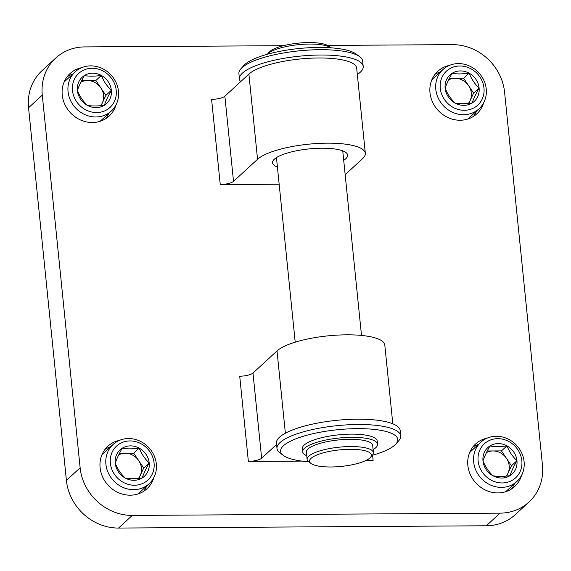 <?xml version="1.0" encoding="UTF-8"?>
<svg xmlns="http://www.w3.org/2000/svg" width="571" height="571" viewBox="0 0 571 571"><rect width="100%" height="100%" fill="white"/><g stroke="black" fill="none" stroke-linecap="round" stroke-linejoin="round"><path stroke-width="0.86" d="M119.553 440.341A28.878 26.209 47.4 0 0 107.862 446.258A28.878 26.209 47.4 0 0 100.096 467.678A28.878 26.209 47.4 0 0 118.304 492.623A28.878 26.209 47.4 0 0 146.961 488.762A28.878 26.209 47.4 0 0 153.835 477.606M81.696 67.663A28.878 26.209 47.4 0 0 70.012 73.58A28.878 26.209 47.4 0 0 62.239 95A28.878 26.209 47.4 0 0 80.454 119.946A28.878 26.209 47.4 0 0 109.111 116.084A28.878 26.209 47.4 0 0 115.977 104.928M487.306 438.071A28.878 26.209 47.4 0 0 475.614 443.981A28.878 26.209 47.4 0 0 467.849 465.401A28.878 26.209 47.4 0 0 486.057 490.346A28.878 26.209 47.4 0 0 514.721 486.485A28.878 26.209 47.4 0 0 521.587 475.329M449.448 65.394A28.878 26.209 47.4 0 0 437.764 71.311A28.878 26.209 47.4 0 0 429.992 92.73A28.878 26.209 47.4 0 0 448.206 117.669A28.878 26.209 47.4 0 0 476.864 113.807A28.878 26.209 47.4 0 0 483.73 102.659M372.577 455.208L373.127 460.661L365.49 460.711M302.102 461.104L248.371 461.432L239.72 376.253A11.106 2.969 -5.8 0 0 252.989 373.041L277.014 350.929A55.53 14.832 -5.8 0 1 337.497 335.113A55.53 14.832 -5.8 0 1 384.797 344.998L392.805 423.803M283.466 45.687L84.694 46.915A49.977 45.359 47.4 0 0 55.722 58.049A49.977 45.359 47.4 0 0 42.275 95.121L80.133 467.799A49.977 45.359 47.4 0 0 132.279 515.42L500.032 513.151A49.977 45.359 47.4 0 0 529.003 502.016A49.977 45.359 47.4 0 0 542.45 464.944L504.593 92.266A49.977 45.359 47.4 0 0 452.446 44.645L327.568 45.416M279.162 184.226L220.249 184.59L211.598 99.404A11.106 2.969 -5.8 0 0 224.867 96.192L248.892 74.087A55.53 14.832 -5.8 0 1 309.375 58.263A55.53 14.832 -5.8 0 1 356.675 68.149L365.333 153.335A55.53 14.832 -5.8 0 1 362.621 158.624L345.17 174.676M55.722 58.049L41.997 70.683A49.977 45.359 47.4 0 0 28.55 107.755L66.407 480.425A49.977 45.359 47.4 0 0 118.554 528.054L486.306 525.777A49.977 45.359 47.4 0 0 515.278 514.642L529.003 502.016M252.989 373.041L261.639 458.22A11.106 2.969 -5.8 0 1 248.371 461.432M261.639 458.22L276.571 444.481M373.127 460.661A11.106 2.969 -5.8 0 1 367.331 459.769M365.333 153.335A55.53 14.832 -5.8 0 0 318.026 143.449A55.53 14.832 -5.8 0 0 257.55 159.273L233.518 181.378A11.106 2.969 -5.8 0 1 220.249 184.59M277.413 167.039A37.765 10.085 -5.8 0 1 272.517 162.764A37.765 10.085 -5.8 0 1 274.358 159.166A37.765 10.085 -5.8 0 1 315.485 148.41A37.765 10.085 -5.8 0 1 347.653 155.134A37.765 10.085 -5.8 0 1 343.713 160.301M434.924 74.423A28.878 26.209 -132.6 0 1 440.505 71.803M476.599 111.031A28.878 26.209 -132.6 0 1 473.523 116.377M472.781 447.1A28.878 26.209 -132.6 0 1 478.362 444.474M514.457 483.708A28.878 26.209 -132.6 0 1 511.38 489.054M67.171 76.7A28.878 26.209 -132.6 0 1 72.753 74.073M108.847 113.308A28.878 26.209 -132.6 0 1 105.771 118.654M105.028 449.37A28.878 26.209 -132.6 0 1 110.61 446.75M146.704 485.985A28.878 26.209 -132.6 0 1 143.621 491.324M269.74 51.583A31.098 8.308 -5.8 0 1 299.275 43.046A31.098 8.308 -5.8 0 1 328.653 46.094L330.937 47.814A33.318 8.9 -5.8 0 0 299.44 44.581A33.318 8.9 -5.8 0 0 267.856 53.724A33.318 8.9 -5.8 0 0 267.307 54.281L269.198 52.132A31.098 8.308 -5.8 0 1 269.74 51.583M310.981 463.459L308.661 461.711A33.318 8.9 -5.8 0 1 307.112 459.391L306.377 452.146A33.318 8.9 -5.8 0 1 308.005 448.977A33.318 8.9 -5.8 0 1 344.292 439.484A33.318 8.9 -5.8 0 1 372.67 445.416L373.405 452.653A33.318 8.9 -5.8 0 1 372.356 455.244L370.436 457.421A31.098 8.308 -5.8 0 1 341.315 466.414A31.098 8.308 -5.8 0 1 310.981 463.459A31.098 8.308 -5.8 0 1 311.052 458.335A31.098 8.308 -5.8 0 1 349.166 449.32A31.098 8.308 -5.8 0 1 370.436 457.421M307.112 459.391A33.318 8.9 -5.8 0 1 308.74 456.215A33.318 8.9 -5.8 0 1 345.027 446.722A33.318 8.9 -5.8 0 1 373.405 452.653M240.627 81.696A62.196 16.616 -5.8 0 1 239.449 78.984L238.906 73.659A62.196 16.616 -5.8 0 1 240.862 68.834L243.753 65.558A58.863 15.724 -5.8 0 1 298.869 48.535A58.863 15.724 -5.8 0 1 356.283 54.131L359.766 56.757A62.196 16.616 -5.8 0 1 362.656 61.09L363.199 66.414A62.196 16.616 -5.8 0 1 357.325 74.53M240.862 68.834A62.196 16.616 -5.8 0 1 299.104 50.848A62.196 16.616 -5.8 0 1 359.766 56.757M239.449 78.984A62.196 16.616 -5.8 0 1 299.647 56.172A62.196 16.616 -5.8 0 1 363.199 66.414M373.106 449.663A37.593 10.042 174.2 0 0 377.502 444.217L377.181 441.019A37.593 10.042 174.2 0 0 338.76 434.831A37.593 10.042 174.2 0 0 302.373 448.62L302.701 451.818A37.593 10.042 174.2 0 0 306.741 455.729M377.502 444.217A37.593 10.042 174.2 0 0 339.088 438.028A37.593 10.042 174.2 0 0 302.701 451.818M372.328 455.273A58.863 15.724 174.2 0 0 395.881 443.995A58.863 15.724 174.2 0 0 357.367 428.643A58.863 15.724 174.2 0 0 297.912 438.05A58.863 15.724 174.2 0 0 283.352 455.422A58.863 15.724 174.2 0 0 308.697 461.739M395.881 443.995L398.772 440.719A62.196 16.616 174.2 0 0 400.728 435.894A62.196 16.616 174.2 0 0 358.067 424.503A62.196 16.616 174.2 0 0 276.978 448.463A62.196 16.616 174.2 0 0 279.869 452.803L283.352 455.422M400.728 435.894L400.185 430.57A62.196 16.616 174.2 0 0 357.532 419.178A62.196 16.616 174.2 0 0 276.435 443.139L276.978 448.463M101.345 75.451C103.679 81.253 107.02 86.207 111.352 90.311C108.076 96.142 105.749 101.131 104.372 105.264C97.748 106.192 92.088 106.227 87.384 105.371C83.109 101.353 79.769 96.399 77.378 90.518C78.719 86.464 81.046 81.475 84.358 75.558C89.04 76.414 94.707 76.378 101.345 75.451A17.951 16.295 -132.6 0 1 111.352 90.311A17.951 16.295 -132.6 0 1 104.372 105.264A17.951 16.295 -132.6 0 1 87.384 105.371A17.951 16.295 -132.6 0 1 77.378 90.518A17.951 16.295 -132.6 0 1 84.358 75.558A17.951 16.295 -132.6 0 1 101.345 75.451L95.849 80.504L81.66 80.59M72.51 90.546A23.104 20.963 -132.6 0 1 103.344 71.168A23.104 20.963 -132.6 0 1 107.241 109.525A23.104 20.963 -132.6 0 1 72.51 90.546M68.049 91.581A26.651 24.189 -132.6 0 1 75.222 71.803A26.651 24.189 -132.6 0 1 111.067 75.044A26.651 24.189 -132.6 0 1 111.309 111.038A26.651 24.189 -132.6 0 1 84.858 114.607A26.651 24.189 -132.6 0 1 68.049 91.581M63.981 82.31A26.651 24.189 -132.6 0 1 65.608 80.647L75.222 71.803M111.309 111.038L101.702 119.881A26.651 24.189 -132.6 0 1 99.911 121.359M101.053 105.656L102.366 102.837A15.545 14.111 -132.6 0 1 100.546 105.706M80.839 82.224A15.545 14.111 -132.6 0 1 87.356 80.554A15.545 14.111 -132.6 0 1 100.853 87.934L95.849 80.504M100.853 87.934A15.545 14.111 -132.6 0 1 103.587 95.371A15.545 14.111 -132.6 0 1 102.366 102.837L105.856 95.357L100.853 87.934M105.856 95.357L111.352 90.311M139.196 448.128C141.537 453.931 144.87 458.884 149.202 462.981C145.926 468.82 143.599 473.809 142.229 477.941C135.605 478.869 129.945 478.905 125.242 478.048C120.959 474.03 117.626 469.077 115.235 463.195C116.57 459.141 118.896 454.152 122.208 448.235C126.898 449.092 132.558 449.056 139.196 448.128A17.951 16.295 -132.6 0 1 149.202 462.981A17.951 16.295 -132.6 0 1 142.229 477.941A17.951 16.295 -132.6 0 1 125.242 478.048A17.951 16.295 -132.6 0 1 115.235 463.195A17.951 16.295 -132.6 0 1 122.208 448.235A17.951 16.295 -132.6 0 1 139.196 448.128L133.707 453.181L119.51 453.267M110.36 463.224A23.104 20.963 -132.6 0 1 141.201 443.838A23.104 20.963 -132.6 0 1 145.091 482.202A23.104 20.963 -132.6 0 1 110.36 463.224M105.906 464.252A26.651 24.189 -132.6 0 1 113.072 444.481A26.651 24.189 -132.6 0 1 148.924 447.721A26.651 24.189 -132.6 0 1 149.167 483.716A26.651 24.189 -132.6 0 1 122.715 487.277A26.651 24.189 -132.6 0 1 105.906 464.252M101.838 454.987A26.651 24.189 -132.6 0 1 103.465 453.324L113.072 444.481M149.167 483.716L139.56 492.552A26.651 24.189 -132.6 0 1 137.761 494.036M138.91 478.334L140.223 475.515A15.545 14.111 -132.6 0 1 138.403 478.384M118.697 454.901A15.545 14.111 -132.6 0 1 125.213 453.231A15.545 14.111 -132.6 0 1 138.71 460.604L133.707 453.181M138.71 460.604A15.545 14.111 -132.6 0 1 141.437 468.049A15.545 14.111 -132.6 0 1 140.223 475.515L143.714 468.034L138.71 460.604M143.714 468.034L149.202 462.981M506.948 445.858C509.289 451.661 512.63 456.607 516.955 460.711C513.679 466.55 511.352 471.532 509.982 475.672C503.358 476.592 497.698 476.628 492.994 475.771C488.719 471.753 485.379 466.8 482.987 460.918C484.322 456.864 486.649 451.875 489.968 445.958C494.65 446.815 500.31 446.779 506.948 445.858A17.951 16.295 -132.6 0 1 516.955 460.711A17.951 16.295 -132.6 0 1 509.982 475.672A17.951 16.295 -132.6 0 1 492.994 475.771A17.951 16.295 -132.6 0 1 482.987 460.918A17.951 16.295 -132.6 0 1 489.968 445.958A17.951 16.295 -132.6 0 1 506.948 445.858L501.459 450.904L487.263 450.997M478.12 460.947A23.104 20.963 -132.6 0 1 508.954 441.569A23.104 20.963 -132.6 0 1 512.851 479.925A23.104 20.963 -132.6 0 1 478.12 460.947M473.659 461.982A26.651 24.189 -132.6 0 1 480.825 442.211A26.651 24.189 -132.6 0 1 516.676 445.444A26.651 24.189 -132.6 0 1 516.919 481.439A26.651 24.189 -132.6 0 1 490.468 485.007A26.651 24.189 -132.6 0 1 473.659 461.982M469.59 452.71A26.651 24.189 -132.6 0 1 471.218 451.047L480.825 442.211M516.919 481.439L507.312 490.282A26.651 24.189 -132.6 0 1 505.521 491.767M506.663 476.064L507.976 473.238A15.545 14.111 -132.6 0 1 506.156 476.107M486.449 452.632A15.545 14.111 -132.6 0 1 492.966 450.962A15.545 14.111 -132.6 0 1 506.463 458.335L501.459 450.904M506.463 458.335A15.545 14.111 -132.6 0 1 509.189 465.772A15.545 14.111 -132.6 0 1 507.976 473.238L511.466 465.758L506.463 458.335M511.466 465.758L516.955 460.711M469.098 73.181C471.439 78.984 474.772 83.937 479.105 88.034C475.829 93.872 473.502 98.862 472.124 102.994C465.501 103.915 459.841 103.951 455.137 103.101C450.862 99.076 447.528 94.129 445.13 88.241C446.472 84.187 448.799 79.205 452.111 73.288C456.793 74.137 462.46 74.102 469.098 73.181A17.951 16.295 -132.6 0 1 479.105 88.034A17.951 16.295 -132.6 0 1 472.124 102.994A17.951 16.295 -132.6 0 1 455.137 103.101A17.951 16.295 -132.6 0 1 445.13 88.241A17.951 16.295 -132.6 0 1 452.111 73.288A17.951 16.295 -132.6 0 1 469.098 73.181L463.602 78.234L449.413 78.32M440.262 88.277A23.104 20.963 -132.6 0 1 471.096 68.891A23.104 20.963 -132.6 0 1 474.993 107.255A23.104 20.963 -132.6 0 1 440.262 88.277M435.801 89.304A26.651 24.189 -132.6 0 1 442.975 69.534A26.651 24.189 -132.6 0 1 478.819 72.767A26.651 24.189 -132.6 0 1 479.062 108.768A26.651 24.189 -132.6 0 1 452.61 112.33A26.651 24.189 -132.6 0 1 435.801 89.304M431.733 80.04A26.651 24.189 -132.6 0 1 433.36 78.37L442.975 69.534M479.062 108.768L469.455 117.605A26.651 24.189 -132.6 0 1 467.663 119.089M468.805 103.387L470.126 100.567A15.545 14.111 -132.6 0 1 468.299 103.437M448.592 79.954A15.545 14.111 -132.6 0 1 455.108 78.284A15.545 14.111 -132.6 0 1 468.605 85.657L463.602 78.234M468.605 85.657A15.545 14.111 -132.6 0 1 471.339 93.102A15.545 14.111 -132.6 0 1 470.126 100.567L473.609 93.087L468.605 85.657M473.609 93.087L479.105 88.034M500.032 513.151L486.306 525.777M132.279 515.42L118.554 528.054M42.275 95.121L28.55 107.755M80.133 467.799L66.407 480.425M277.014 350.929L285.372 433.196M233.518 181.378L224.867 96.192M257.55 159.273L248.892 74.087M361.5 335.434L342.75 150.858M295.207 342.172L276.457 157.589"/></g></svg>
